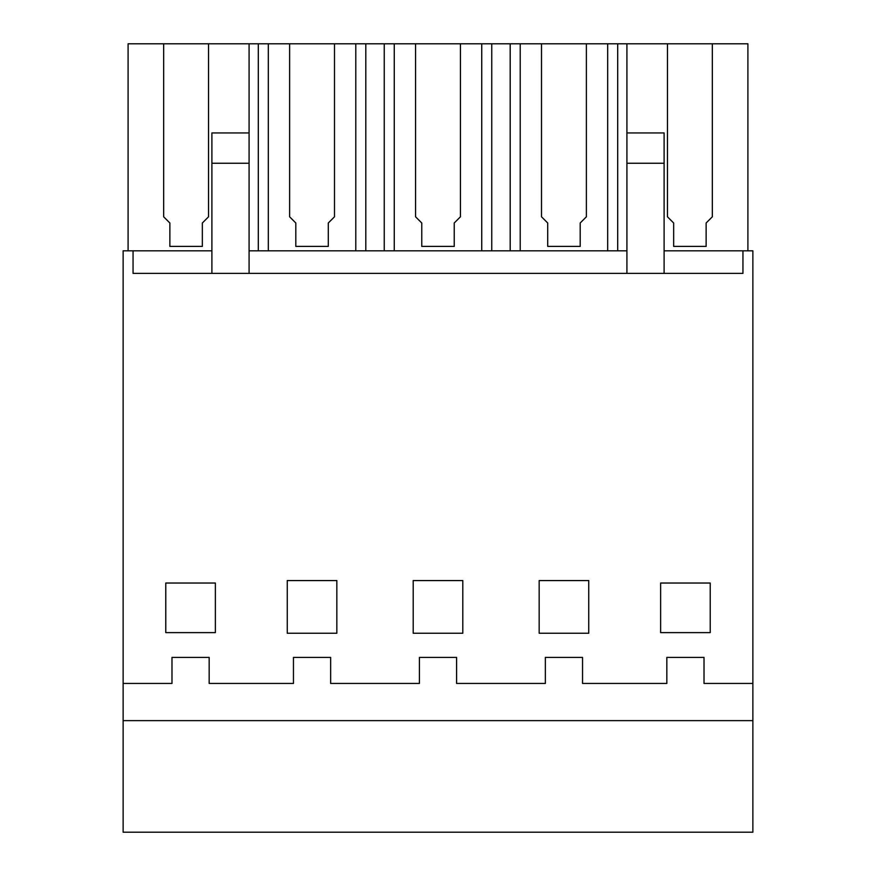 <?xml version="1.0" encoding="UTF-8"?>
<svg xmlns="http://www.w3.org/2000/svg" width="876" height="876" viewBox="0 0 876 876"><rect width="100%" height="100%" fill="white"/><g stroke="black" fill="none" stroke-linecap="round" stroke-linejoin="round"><path stroke-width="1.31" d="M123.133 720.63L752.867 720.63L752.867 832.2L123.133 832.2L123.133 683.444L171.981 683.444L171.981 657.416L209.167 657.416L209.167 683.444L293.46 683.444L293.46 657.416L330.646 657.416L330.646 683.444L419.407 683.444L419.407 657.416L456.593 657.416L456.593 683.444L545.354 683.444L545.354 657.416L582.54 657.416L582.54 683.444L666.833 683.444L666.833 657.416L704.019 657.416L704.019 683.444L752.867 683.444L752.867 250.821L742.947 250.821L742.947 273.378L133.053 273.378L133.053 250.821L211.893 250.821M123.133 683.444L123.133 250.821L133.053 250.821M215.365 632.625L215.365 583.033L165.783 583.033L165.783 632.625L215.365 632.625M336.844 580.558L287.262 580.558L287.262 633.238L336.844 633.238L336.844 580.558M539.156 633.238L588.738 633.238L588.738 580.558L539.156 580.558L539.156 633.238M710.217 583.033L710.217 632.625L660.635 632.625L660.635 583.033L710.217 583.033M462.791 580.558L413.209 580.558L413.209 633.238L462.791 633.238L462.791 580.558M752.867 720.63L752.867 683.444M249.08 250.821L626.92 250.821M664.107 250.821L742.947 250.821M747.907 250.821L747.907 43.8L128.093 43.8L128.093 250.821M626.92 43.8L626.92 273.378M712.33 43.8L712.33 216.799L706.133 222.997L706.133 246.397L673.655 246.397L673.655 222.997L667.457 216.799L667.457 43.8M617.69 43.8L617.69 250.821M607.681 43.8L607.681 250.821M520.213 43.8L520.213 250.821M586.383 43.8L586.383 216.799L580.186 222.997L580.186 246.397L547.708 246.397L547.708 222.997L541.51 216.799L541.51 43.8M510.193 43.8L510.193 250.821M491.754 43.8L491.754 250.821M481.734 43.8L481.734 250.821M394.266 43.8L394.266 250.821M460.437 43.8L460.437 216.799L454.239 222.997L454.239 246.397L421.761 246.397L421.761 222.997L415.563 216.799L415.563 43.8M384.246 43.8L384.246 250.821M365.807 43.8L365.807 250.821M355.787 43.8L355.787 250.821M268.319 43.8L268.319 250.821M334.49 43.8L334.49 216.799L328.292 222.997L328.292 246.397L295.814 246.397L295.814 222.997L289.617 216.799L289.617 43.8M258.31 43.8L258.31 250.821M249.08 43.8L249.08 273.378M208.543 43.8L208.543 216.799L202.345 222.997L202.345 246.397L169.867 246.397L169.867 222.997L163.67 216.799L163.67 43.8M249.08 132.933L211.893 132.933L211.893 163.232L249.08 163.232M211.893 163.232L211.893 273.378M626.92 132.933L664.107 132.933L664.107 273.378M626.92 163.232L664.107 163.232"/></g></svg>
